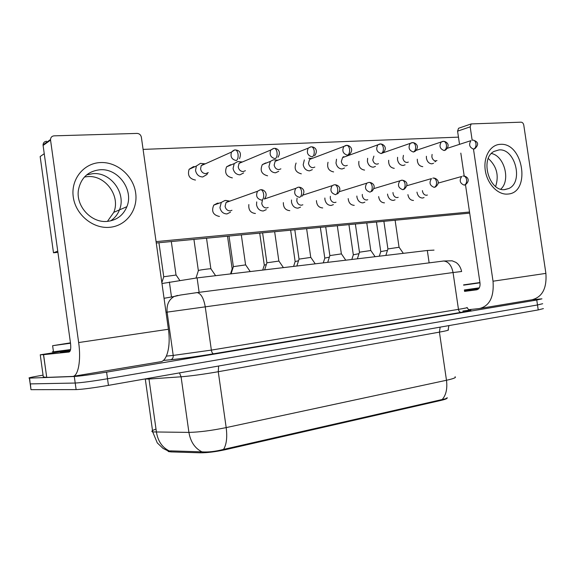 <?xml version="1.0" encoding="UTF-8"?>
<svg xmlns="http://www.w3.org/2000/svg" width="575" height="575" viewBox="0 0 575 575"><rect width="100%" height="100%" fill="white"/><g stroke="black" fill="none" stroke-linecap="round" stroke-linejoin="round"><path stroke-width="0.86" d="M167.843 450.879L168.389 451.562L171.055 451.907L200.481 452.812C207.302 452.834 215.611 451.792 225.386 449.686L441.068 400.387C445.611 399.323 447.616 398.468 447.084 397.828M161.97 283.525L197.096 277.897L427.318 250.484L434.032 250.118M168.389 451.562L168.317 451.023L170.912 450.879L201.99 451.864C208.251 452.331 215.438 451.504 223.546 449.398L442.204 399.517C445.474 398.957 447.113 398.317 447.127 397.605M532.543 299.704L541.952 298.835L536.755 300.028L106.598 372.14C91.49 374.598 80.723 376.05 74.297 376.481L29.605 378.113L30.195 383.899L30.137 383.489L30.195 383.899L75.21 383.043L30.396 383.892L30.921 389.21M106.598 372.14L107.518 378.753C92.417 381.261 81.65 382.691 75.21 383.043C81.65 382.691 92.417 381.261 107.518 378.753L537.488 304.973L107.518 378.753L108.438 385.365C93.344 387.924 82.57 389.34 76.116 389.606L31.194 389.677M542.678 303.715L537.488 304.973L542.678 303.715M543.411 308.595L538.229 309.925L108.438 385.365M462.868 311.039L468.718 310.263M29.605 378.113L29.397 378.12C27.471 378.005 32.028 377.013 43.06 375.144M380.779 251.613L387.471 250.362M426.391 156.263L426.413 158.233C427.218 161.776 429.036 163.645 431.861 163.839L433.564 163.278M432.084 154.431L431.861 156.838C432.443 159.404 433.758 160.763 435.807 160.914L436.978 160.547M387.931 248.932L399.107 247.264L403.327 253.338M416.983 192.129L417.026 192.474C417.838 196.053 419.685 197.908 422.56 198.037L424.07 197.563M422.431 190.62L422.488 191.231C423.078 193.825 424.415 195.169 426.492 195.27L427.405 195.026M353.323 254.797L359.001 253.683M397.577 157.298L397.519 159.771C398.346 163.386 400.229 165.291 403.168 165.485L405.08 164.817M403.434 155.343L402.938 158.348C403.535 160.971 404.901 162.358 407.028 162.502L408.322 162.085M324.81 258.103L329.374 257.147M367.626 158.29L367.403 161.367C368.252 165.061 370.207 167.002 373.268 167.196L375.432 166.398M373.901 156.105L372.787 159.922C373.398 162.603 374.814 164.019 377.035 164.162L378.458 163.688M295.155 261.539L298.518 260.762M336.512 159.189L335.994 163.034C336.857 166.808 338.891 168.791 342.089 168.985L344.533 168.015M343.174 156.767L344.324 156.853L342.571 157.607L341.327 161.568C341.96 164.306 343.433 165.751 345.748 165.895L347.322 165.348M264.306 265.111L266.347 264.55M304.34 159.9L303.197 164.773C304.089 168.626 306.202 170.653 309.537 170.847L312.326 169.661M308.717 158.233L311.614 158.463L309.623 159.39L308.48 163.286C309.127 166.082 310.658 167.555 313.08 167.706L314.827 167.066M359.476 252.195L370.839 250.513L375.116 256.702M387.543 194.062L387.607 194.738C388.441 198.397 390.36 200.28 393.35 200.409L395.068 199.841M392.984 192.51L393.041 193.48C393.645 196.132 395.032 197.505 397.203 197.599L398.209 197.318M329.877 255.588L341.435 253.884L345.776 260.195M356.859 196.032L356.938 197.103C357.794 200.833 359.785 202.759 362.904 202.882L364.852 202.199M362.308 194.415L362.329 195.823C362.947 198.533 364.392 199.935 366.656 200.028L367.77 199.712M299.043 259.117L310.823 257.406L315.237 263.832M324.868 198.008L324.933 199.568C325.809 203.377 327.879 205.347 331.135 205.469L333.371 204.628M330.352 196.319L330.273 198.274C330.912 201.042 332.408 202.472 334.772 202.565L336.016 202.199M463.601 284.877L479.938 282.548M479.967 282.742L463.637 285.107M464.406 290.325L471.004 289.031M463.608 284.927L479.945 282.605M479.291 287.831L464.356 289.973M479.974 282.807L463.644 285.157M70.509 343.232L52.62 345.697L70.452 342.844M70.56 349.564L53.468 351.799C51.779 351.972 51.772 351.893 53.432 351.569M70.495 343.124L65.377 343.807L70.466 342.937M500.25 144.347C523.502 142.197 531.113 193.178 507.639 194.07C497.835 195.026 487.205 183.928 485.278 170.401C483.201 156.874 490.367 144.663 500.25 144.347M504.879 189.599L508.753 188.528C523.775 182.239 515.2 148.17 498.985 149.917L494.033 151.412C479.643 158.657 489.174 191.993 504.879 189.599M491.424 153.496C504.404 155.882 510.816 180.5 500.768 189.168C510.816 180.5 504.404 155.882 491.424 153.496M478.22 289.146L464.521 291.115M468.46 309.695L479.442 308.545C489.641 305.957 494.169 296.851 493.027 281.211L473.484 149.162M480.829 308.308L531.76 299.812C542.225 297.217 546.933 288.413 545.891 273.384L523.782 125.149C523.372 123.309 522.481 122.317 521.101 122.173L471.162 123.92L470.177 126.845L457.578 131.157L459.526 144.325M472.154 140.199L470.177 126.845M460.819 153.108L464.205 176.043M465.491 184.719L480.003 283.001C480.305 286.839 479.191 289.117 476.682 289.822L464.564 291.388M457.578 131.157L458.555 128.275L459.447 127.966M100.503 162.553C117.214 161.719 133.4 175.972 135.664 192.941C138.173 209.897 126.234 226.004 109.559 227.319C92.934 228.9 75.598 214.683 73.262 196.966C70.675 179.263 83.763 163.127 100.503 162.553M107.324 221.389C116.718 220.261 123.237 215.366 126.881 206.691C133.946 190.124 118.306 168.209 100.1 169.747C88.147 171.07 80.924 177.804 78.437 189.944C75.663 206.274 91.504 223.244 107.324 221.389M93.071 173.621C111.032 172.069 126.45 193.581 119.463 209.889C117.638 214.547 114.662 218.227 110.529 220.908C114.662 218.227 117.638 214.547 119.463 209.889C126.45 193.581 111.032 172.069 93.071 173.621L86.71 174.857L93.071 173.621M70.1 351.073L61.223 352.18C59.893 352.31 59.879 352.238 61.194 351.972M43.484 354.674L46.755 377.394L43.484 354.674L40.25 354.789L61.144 351.577M46.755 377.394L72.443 376.445C78.142 376.704 81.276 360.525 78.653 342.549L50.557 140.113L43.096 145.446L70.552 343.57C71.077 348.558 70.581 351.375 69.058 352.029L43.621 354.667M46.618 377.387L43.305 376.927L40.25 354.789M73.298 376.302L160.145 361.812C166.822 361.84 170.962 346.301 168.41 329.259L141.378 137.238C140.817 134.859 139.394 133.587 137.102 133.414L54.1 135.844C51.908 136.081 50.708 137.303 50.521 139.509L50.557 140.113M43.096 145.446L43.053 144.857C43.247 142.701 44.419 141.5 46.575 141.256M217.558 203.155L218.967 203.248M219.456 216.452L219.384 216.459C213.059 215.036 211.19 211.255 213.778 205.103L217.494 203.162M255.415 213.483L255.35 213.49C250.513 212.887 248.342 209.911 248.853 204.563M289.8 210.651L289.735 210.651C285.437 210.213 283.303 207.532 283.346 202.608M193.559 166.621L194.824 166.714M195.471 180.047L195.399 180.054C189.405 178.847 187.313 175.253 189.125 169.266L193.495 166.628M230.474 164.752L231.387 164.795M232.35 177.876L232.286 177.876C226.227 176.453 224.329 172.766 226.593 166.808L230.41 164.759M322.712 207.934L322.654 207.942C318.773 207.611 316.703 205.16 316.437 200.603M354.243 205.333L354.186 205.34C350.657 205.081 348.658 202.831 348.191 198.598M384.474 202.838L384.423 202.846C381.182 202.644 379.263 200.56 378.652 196.6M301.322 173.808L301.264 173.815C295.6 172.349 293.875 168.763 296.096 163.048M333.615 171.911L333.558 171.911C328.656 170.883 326.808 167.67 328.016 162.272M364.572 170.085L364.514 170.085C360.151 169.302 358.283 166.383 358.908 161.316M394.263 168.331L394.213 168.338C390.274 167.713 388.42 165.025 388.664 160.281M265.758 162.969L266.405 162.984M267.598 175.799L267.533 175.799C261.488 174.189 259.763 170.452 262.358 164.587L265.693 162.969M413.49 200.445L413.439 200.452C410.457 200.287 408.609 198.353 407.905 194.638M422.776 166.649L422.726 166.657C419.132 166.146 417.321 163.659 417.299 159.196M84.446 176.992L87.702 176.59C105.477 175.023 120.721 196.226 113.8 212.326L107.432 221.382M488.29 158.477C496.699 166.189 499.143 175.519 495.628 186.48M469.682 213.138L156.263 242.988M57.91 252.36L53.489 252.784L40.157 156.537L44.239 153.719M143.089 149.399L458.462 137.138M469.516 212.017L156.069 241.615M53.489 252.784L57.744 251.124M232.178 268.834L232.774 268.547M275.238 159.958L273.448 159.8L270.3 161.424L268.92 166.592C269.84 170.531 272.04 172.601 275.533 172.802L278.717 171.314M273.448 159.8L277.416 160.152L275.152 161.309L274.146 165.083C274.807 167.943 276.402 169.445 278.933 169.596L280.887 168.849M278.063 160.145L277.574 160.138M239.861 161.74L237.791 161.546L234.205 163.602L233.069 168.497C234.018 172.529 236.311 174.642 239.962 174.836L243.627 172.946M237.791 161.546L241.637 161.913L239.049 163.379L238.215 166.958C238.898 169.884 240.566 171.422 243.211 171.573L245.403 170.689M242.513 161.927L241.823 161.898M163.76 276.755L176.108 275.037L179.695 280.284M202.867 163.623L200.445 163.372L196.37 166.017L195.529 170.487C196.499 174.613 198.893 176.777 202.716 176.971L206.935 174.534L207.726 172.816M200.445 163.372L204.147 163.76L201.207 165.65L200.582 168.928C201.286 171.925 203.025 173.492 205.792 173.643L208.265 172.586M205.333 163.803L204.391 163.738M266.908 262.797L278.925 261.064L283.418 267.619M291.503 199.978L291.496 202.148C292.402 206.037 294.551 208.049 297.958 208.164L300.538 207.115M297.081 198.181L296.779 200.84C297.44 203.665 299 205.124 301.465 205.21L302.86 204.786M233.385 266.642L245.669 264.888L250.233 271.572M256.709 201.897L256.536 204.837C257.471 208.818 259.713 210.867 263.271 210.982L266.275 209.645M262.473 200.064L261.754 203.514C262.43 206.403 264.054 207.898 266.635 207.985L268.202 207.482M265.262 198.404L264.823 198.461M198.375 270.645L198.799 270.372C201.595 269.661 212.463 268.331 210.953 268.877L215.611 275.691M226.952 200.639L225.048 200.445L221.303 202.407L219.952 207.654C220.908 211.729 223.251 213.828 226.974 213.936L230.496 212.182M228.778 201.077L226.083 202.479L225.084 206.317C225.781 209.278 227.477 210.802 230.18 210.881L231.955 210.285M229.835 201.142L229.425 201.085M171.055 451.907L170.912 450.879M200.481 452.812L200.33 451.749M225.386 449.686L225.285 448.96M441.068 400.387L440.975 399.762M429.137 262.868L427.318 250.484M199.137 292.33L197.096 277.897M171.487 296.966L169.388 282.045M169.33 450.944C162.294 447.537 157.996 441.305 156.45 432.249L148.99 379.033L144.612 379.018M156.012 429.094C152.03 430.445 150.93 431.394 152.713 431.933L188.916 432.393C199.051 432.199 211.471 430.596 226.183 427.599L446.48 380.269C447.515 388.664 446.085 395.082 442.204 399.517M223.546 449.398C226.521 444.604 227.398 437.338 226.183 427.599L218.263 371.723C203.507 374.282 191.116 375.978 181.082 376.798L148.99 379.033L148.846 378.278M201.99 451.864C194.875 448.284 190.519 441.794 188.916 432.393L181.082 376.798L179.479 372.902M448.902 325.608L448.141 329.755C449.549 330.021 446.638 330.812 439.422 332.127L446.48 380.269C453.668 378.673 456.521 377.509 455.048 376.783M538.229 309.925L536.755 300.028M76.116 389.606L74.297 376.481M440.148 327.146L439.422 332.127L218.263 371.723L218.637 366.023M469.811 310.205C472.765 310.155 469.861 310.874 461.092 312.369L213.612 353.798C199.065 356.241 179.436 358.973 170.559 359.777L163.343 360.453M461.632 271.508L453.05 272.536L458.469 309.357C465.47 308.186 468.294 307.567 466.936 307.496M442.786 261.086L443.677 261.007C448.457 261.56 451.583 265.398 453.05 272.536L167.117 312.132L173.212 355.422L211.363 350.096L458.469 309.357C458.872 311.248 459.72 312.254 461.013 312.376L461.092 312.369M164.055 298.296L174.088 296.506C168.791 299.668 166.47 304.879 167.117 312.132L166.024 312.304M166.391 356.098L173.212 355.422C173.362 357.571 172.579 359.001 170.876 359.706L170.559 359.777M196.442 292.639L197.153 292.589C200.984 293.473 203.665 298.137 205.203 306.59L211.363 350.096C211.78 352.346 212.506 353.575 213.555 353.798L213.612 353.798M461.624 271.429C460.64 267.224 458.713 264.198 455.853 262.351L452.151 260.813L443.677 261.007L197.153 292.589L180.435 295.047L174.088 296.506L177.625 295.421M472.125 140.207L473.132 140.099C474.612 140.365 475.561 141.565 475.971 143.692C476.186 146.474 475.396 148.278 473.599 149.126L474.871 148.702C478.544 145.022 479.054 142.011 473.132 140.099L472.456 140.142M447.357 148.285L470.947 140.645C468.575 144.584 469.459 147.416 473.599 149.126M462.868 176.094L463.608 176.015C465.168 176.273 466.16 177.531 466.605 179.781C466.821 182.584 466.037 184.367 464.241 185.136L465.369 184.776C471.665 179.472 465.858 175.914 463.608 176.015L462.94 176.079M438.136 183.102L461.703 176.482C459.087 180.5 459.928 183.382 464.241 185.136M442.628 141.428L441.298 141.953L443.634 141.321C445.093 141.601 446.027 142.823 446.444 145.001C446.667 147.84 445.898 149.687 444.137 150.542L445.567 150.039C451.317 144.555 445.884 141.414 443.634 141.321L442.966 141.371M416.185 150.37L441.298 141.953C438.933 146.014 439.882 148.882 444.137 150.542M411.808 142.708L410.298 143.34L412.814 142.6C414.252 142.888 415.179 144.138 415.596 146.366C415.833 149.263 415.085 151.153 413.36 152.023L414.978 151.426C420.469 146.107 415.258 142.657 412.814 142.6L412.167 142.643M383.043 152.821L410.298 143.34C407.977 147.523 408.997 150.42 413.36 152.023M379.586 144.052L377.868 144.821L380.592 143.937C382.001 144.232 382.914 145.518 383.331 147.789C383.582 150.758 382.864 152.691 381.175 153.575L383.015 152.842C388.218 147.559 383.202 144.002 380.592 143.937L379.96 143.98M342.571 157.607L377.868 144.821C375.619 149.126 376.718 152.044 381.175 153.575M345.855 145.453L343.893 146.402L346.862 145.338C348.242 145.64 349.14 146.956 349.564 149.284C349.823 152.325 349.133 154.294 347.494 155.2L349.593 154.294C354.473 148.99 349.521 145.324 346.862 145.338L346.251 145.382M309.623 159.39L343.893 146.402C341.758 150.83 342.959 153.762 347.494 155.2M432.824 178.128L433.557 178.049C435.088 178.315 436.073 179.601 436.518 181.901C436.748 184.762 435.979 186.588 434.218 187.364L435.505 186.932C441.6 181.743 436.008 177.955 433.557 178.049L432.896 178.113M406.769 185.747L431.509 178.588C428.885 182.735 429.784 185.66 434.218 187.364M401.422 180.248L399.92 180.809L402.148 180.169C403.65 180.449 404.62 181.765 405.073 184.115C405.31 187.048 404.57 188.902 402.845 189.693L404.311 189.175C409.328 184.093 406.338 180.888 402.148 180.169L401.501 180.234M373.901 188.6L399.92 180.809C397.318 185.085 398.295 188.047 402.845 189.693M371.709 191.497C377.538 185.136 371.342 182.354 369.287 182.39C370.753 182.678 371.716 184.029 372.169 186.437C372.42 189.434 371.709 191.331 370.027 192.129C365.362 190.569 364.306 187.572 366.85 183.159L339.387 191.691M368.575 182.469L366.85 183.159L368.661 182.455M478.903 288.427L464.435 290.512M70.402 350.247L61.123 351.418L61.223 352.18M61.525 351.145L70.545 349.643M493.027 281.211L545.891 273.384M78.653 342.549L168.41 329.259M314.618 155.768C318.183 151.002 315.776 147.107 311.528 146.805C312.857 147.121 313.742 148.465 314.173 150.851C314.446 153.963 313.792 155.976 312.211 156.903C307.611 155.581 306.295 152.655 308.265 148.113L275.152 161.309M310.514 146.92L308.265 148.113L310.931 146.848M277.962 157.241C281.189 152.476 278.473 148.379 274.455 148.343C275.748 148.666 276.611 150.053 277.042 152.497C277.33 155.681 276.712 157.744 275.195 158.686C270.573 157.507 269.122 154.61 270.847 149.989L239.049 163.379M273.441 148.465L270.847 149.989L273.887 148.379M239.516 158.686C241.493 153.36 240.156 150.449 235.527 149.953C236.763 150.291 237.604 151.714 238.043 154.222C238.345 157.485 237.77 159.598 236.318 160.554C231.732 159.548 230.129 156.716 231.517 152.059L201.207 165.65M234.499 150.082L231.517 152.059C233.242 150.413 234.578 149.708 235.527 149.953L234.981 149.996M337.604 193.883C342.298 188.765 338.725 184.978 334.873 184.719C336.303 185.013 337.245 186.401 337.697 188.866C337.963 191.935 337.288 193.876 335.656 194.688C330.905 193.222 329.741 190.217 332.178 185.66L303.011 195.105M334.168 184.798L332.178 185.66L334.262 184.776M301.897 196.334C306.87 190.26 301.271 187.062 298.792 187.155C300.179 187.464 301.099 188.888 301.559 191.41C301.839 194.551 301.192 196.535 299.625 197.362C294.81 196.032 293.523 193.02 295.78 188.348L264.299 199.022M298.102 187.234L295.78 188.348L298.209 187.213M264.478 198.828C268.604 193.753 264.141 189.412 260.921 189.714C262.257 190.037 263.156 191.497 263.623 194.091C263.918 197.304 263.314 199.338 261.805 200.172C256.967 199 255.537 196.032 257.521 191.252L226.083 202.479M260.238 189.793L257.521 191.252L260.36 189.772M145.274 378.903L152.713 431.933L157.284 442.915L163.005 448.378L168.252 451.023M30.985 389.67L29.397 378.12M466.986 307.726C469.071 310.141 470.192 310.996 470.343 310.299C469.157 310.694 475.295 309.767 461.013 312.376L213.555 353.798C199.123 356.22 179.407 358.98 170.876 359.706L163.408 360.403M380.808 251.512L379.299 256.198M380.751 251.534L376.452 222.015M436.346 160.741L434.88 161.862M387.967 248.824L385.847 255.422M387.895 248.846L383.884 221.31M399.043 247.2L395.111 220.239M353.359 254.689L351.821 259.476M353.302 254.711L348.939 224.638M324.846 257.988L323.279 262.876M324.774 258.01L320.354 227.362M295.198 261.409L293.595 266.405M295.126 261.438L290.634 230.194M264.349 264.974L262.703 270.085M264.27 265.003L259.713 233.134M359.519 252.073L357.355 258.815M359.447 252.102L355.372 224.027M370.774 250.441L366.778 222.935M329.913 255.458L327.714 262.344M329.842 255.48L325.702 226.852M341.363 253.805L337.302 225.745M299.086 258.973L296.837 266.024M299.007 259.002L294.803 229.792M310.744 257.32L306.619 228.67M52.62 345.697L53.468 351.799M61.123 351.418L60.397 350.951M508.753 188.528L504.361 189.628M458.555 128.275L471.162 123.92M126.881 206.691L113.8 212.326M43.578 354.667L46.719 377.394M43.053 144.857L50.521 139.509M232.221 268.69L230.539 273.916M232.142 268.719L227.513 236.203M262.329 164.623L270.3 161.424M226.564 166.843L234.205 163.602M163.81 276.589L161.848 282.62M163.717 276.618L158.944 242.736M189.103 169.302L196.37 166.017M176.015 274.936L171.307 241.557M266.958 262.646L264.651 269.855M266.872 262.674L262.603 232.861M278.846 260.971L274.649 231.711M233.436 266.477L231.071 273.851M233.342 266.505L229.008 236.059M245.575 264.787L241.313 234.888M265.427 198.346L264.982 198.274M198.432 270.473L195.996 278.034M198.332 270.502L193.926 239.401M213.756 205.131L221.303 202.407M210.86 268.769L206.518 238.201M228.987 201.006L225.939 200.452"/></g></svg>
